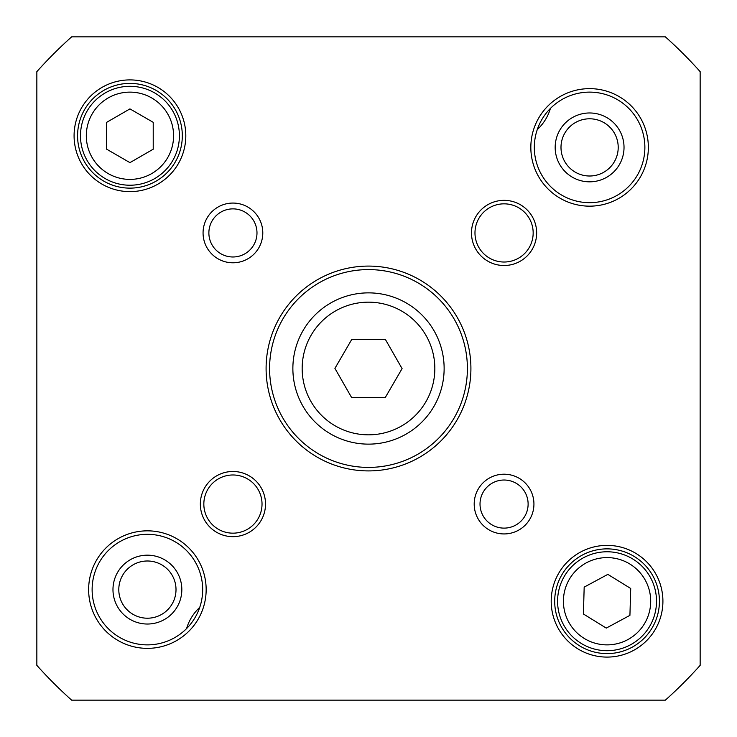 <?xml version="1.0" encoding="UTF-8"?>
<svg xmlns="http://www.w3.org/2000/svg" width="737" height="737" viewBox="0 0 737 737"><rect width="100%" height="100%" fill="white"/><g stroke="black" fill="none" stroke-linecap="round" stroke-linejoin="round"><path stroke-width="1.11" d="M112.973 589.6A34.427 34.427 0 0 0 164.618 619.412A34.427 34.427 0 0 0 164.618 559.788A34.427 34.427 0 0 0 112.973 589.6M555.173 147.4A34.427 34.427 0 0 0 606.818 177.212A34.427 34.427 0 0 0 606.818 117.588A34.427 34.427 0 0 0 555.173 147.4M537.273 129.601A47.131 47.131 0 0 0 550.428 108.403M199.727 607.399A47.131 47.131 0 0 0 186.572 628.597M560.995 147.4A28.605 28.605 0 0 1 603.907 122.628A28.605 28.605 0 0 1 603.907 172.172A28.605 28.605 0 0 1 560.995 147.4M118.795 589.6A28.605 28.605 0 0 1 161.707 564.828A28.605 28.605 0 0 1 161.707 614.372A28.605 28.605 0 0 1 118.795 589.6M385.387 339.462L402.089 368.611L385.202 397.648L351.613 397.538L334.911 368.389L351.798 339.352L385.387 339.462M630.715 588.485L629.923 615.349L606.265 628.099L583.4 613.985L584.183 587.122L607.841 574.372L630.715 588.485M153.222 122.324L153.222 149.196L129.942 162.637L106.672 149.196L106.672 122.324L129.942 108.892L153.222 122.324M665.364 700.15L71.636 700.15A445.111 445.111 0 0 1 36.85 665.364L36.85 71.636A445.111 445.111 0 0 1 71.636 36.85L665.364 36.85A445.111 445.111 0 0 1 700.15 71.636L700.15 665.364A445.111 445.111 0 0 1 665.364 700.15M554.694 601.235A52.364 52.364 0 0 1 633.24 555.882A52.364 52.364 0 0 1 633.24 646.589A52.364 52.364 0 0 1 554.694 601.235M551.202 601.235A55.855 55.855 0 0 0 634.981 649.61A55.855 55.855 0 0 0 634.981 552.861A55.855 55.855 0 0 0 551.202 601.235M77.578 135.765A52.364 52.364 0 0 1 156.124 90.411A52.364 52.364 0 0 1 156.124 181.118A52.364 52.364 0 0 1 77.578 135.765M74.087 135.765A55.855 55.855 0 0 0 157.875 184.139A55.855 55.855 0 0 0 157.875 87.39A55.855 55.855 0 0 0 74.087 135.765M92.125 589.6A55.275 55.275 0 0 1 175.037 541.732A55.275 55.275 0 0 1 175.037 637.468A55.275 55.275 0 0 1 92.125 589.6M88.633 589.6A58.767 58.767 0 0 0 176.779 640.49A58.767 58.767 0 0 0 176.779 538.71A58.767 58.767 0 0 0 88.633 589.6M534.325 147.4A55.275 55.275 0 0 1 617.237 99.532A55.275 55.275 0 0 1 617.237 195.268A55.275 55.275 0 0 1 534.325 147.4M530.833 147.4A58.767 58.767 0 0 0 618.979 198.29A58.767 58.767 0 0 0 618.979 96.51A58.767 58.767 0 0 0 530.833 147.4M203.836 504.071A29.093 29.093 0 0 1 247.475 478.875A29.093 29.093 0 0 1 247.475 529.267A29.093 29.093 0 0 1 203.836 504.071M200.344 504.071A32.585 32.585 0 0 0 249.226 532.289A32.585 32.585 0 0 0 249.226 475.853A32.585 32.585 0 0 0 200.344 504.071M474.978 232.929A29.093 29.093 0 0 1 518.618 207.733A29.093 29.093 0 0 1 518.618 258.125A29.093 29.093 0 0 1 474.978 232.929M471.487 232.929A32.585 32.585 0 0 0 520.359 261.147A32.585 32.585 0 0 0 520.359 204.711A32.585 32.585 0 0 0 471.487 232.929M480.017 504.071A24.054 24.054 0 0 1 516.093 483.242A24.054 24.054 0 0 1 516.093 524.901A24.054 24.054 0 0 1 480.017 504.071M474.195 504.071A29.876 29.876 0 0 0 519.005 529.94A29.876 29.876 0 0 0 519.005 478.202A29.876 29.876 0 0 0 474.195 504.071M208.875 232.929A24.054 24.054 0 0 1 244.96 212.099A24.054 24.054 0 0 1 244.96 253.758A24.054 24.054 0 0 1 208.875 232.929M203.062 232.929A29.876 29.876 0 0 0 247.862 258.798A29.876 29.876 0 0 0 247.862 207.06A29.876 29.876 0 0 0 203.062 232.929M266.094 368.5A102.406 102.406 0 0 0 419.703 457.189A102.406 102.406 0 0 0 419.703 279.811A102.406 102.406 0 0 0 266.094 368.5M269.585 368.5A98.915 98.915 0 0 1 417.953 282.842A98.915 98.915 0 0 1 417.953 454.158A98.915 98.915 0 0 1 269.585 368.5M656.492 602.682A49.453 49.453 0 0 0 583.593 557.697A49.453 49.453 0 0 0 581.078 643.327A49.453 49.453 0 0 0 656.492 602.682A49.453 49.453 0 0 0 583.593 557.697A49.453 49.453 0 0 0 581.078 643.327A49.453 49.453 0 0 0 656.492 602.682M179.404 135.765A49.453 49.453 0 0 0 105.216 92.936A49.453 49.453 0 0 0 105.216 178.594A49.453 49.453 0 0 0 179.404 135.765A49.453 49.453 0 0 0 105.216 92.936A49.453 49.453 0 0 0 105.216 178.594A49.453 49.453 0 0 0 179.404 135.765M434.13 330.895A75.644 75.644 0 0 0 303.119 330.471A75.644 75.644 0 0 0 368.251 444.135A75.644 75.644 0 0 0 434.13 330.895A75.644 75.644 0 0 0 303.119 330.471A75.644 75.644 0 0 0 368.251 444.135A75.644 75.644 0 0 0 434.13 330.895M426.05 335.519A66.33 66.33 0 0 1 368.288 434.83A66.33 66.33 0 0 1 311.161 335.151A66.33 66.33 0 0 1 426.05 335.519M650.679 602.516A43.64 43.64 0 0 1 584.137 638.371A43.64 43.64 0 0 1 586.357 562.819A43.64 43.64 0 0 1 650.679 602.516M173.582 135.765A43.64 43.64 0 0 1 108.127 173.554A43.64 43.64 0 0 1 108.127 97.975A43.64 43.64 0 0 1 173.582 135.765"/></g></svg>
